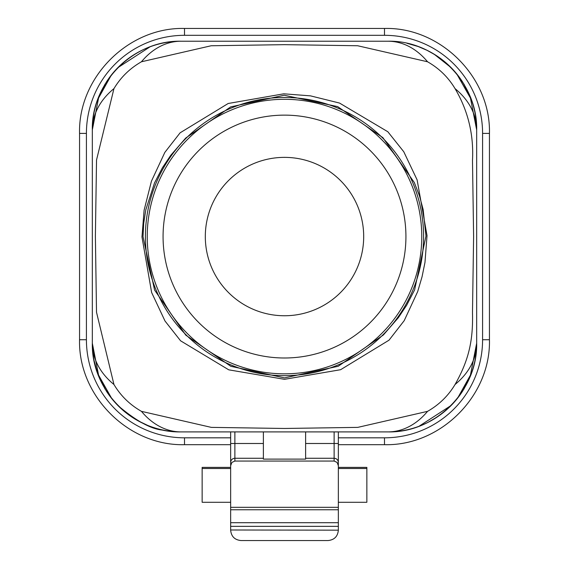 <?xml version="1.0" encoding="UTF-8"?>
<svg xmlns="http://www.w3.org/2000/svg" width="569" height="569" viewBox="0 0 569 569"><rect width="100%" height="100%" fill="white"/><g stroke="black" fill="none" stroke-linecap="round" stroke-linejoin="round"><path stroke-width="0.85" d="M476.673 342.154L476.673 343.207C477.768 390.59 435.42 432.995 387.98 431.899L181.02 431.899A88.693 88.693 0 0 1 106.232 390.882L98.871 376.642M476.673 343.242L470.136 376.614L462.768 390.882A88.693 88.693 0 0 1 387.98 431.899L181.02 431.899C133.58 432.995 91.232 390.59 92.327 343.207L92.327 129.917L98.864 96.517L106.232 82.249L98.871 96.481M113.949 88.629L96.531 160.01L95.386 236.121L96.51 312.232L113.949 384.495C120.678 395.789 129.853 404.744 141.453 411.351L211.298 427.376L284.5 428.471L357.773 427.376L427.547 411.351C439.112 404.758 448.28 395.811 455.051 384.502C468.65 360.454 473.252 340.81 472.483 312.566L473.614 236.548L472.483 160.522C473.87 134.654 468.059 110.692 455.051 88.629C448.28 77.313 439.112 68.365 427.547 61.772L357.659 45.748L284.422 44.659L211.184 45.755L141.453 61.772C129.888 68.365 120.72 77.32 113.949 88.629A84.468 61.801 180 0 0 92.327 129.917L98.864 96.517L106.232 82.249L98.864 96.517L92.327 129.917C91.232 82.541 133.58 40.136 181.02 41.224L387.98 41.224C435.42 40.136 477.768 82.541 476.673 129.917L476.673 130.977M147.584 425.356L137.99 420.761L132.086 417.12M113.949 384.495A84.468 61.801 180 0 1 92.327 343.207L98.864 376.614L106.232 390.882A88.693 88.693 0 0 0 153.979 427.682L154.242 427.682M92.327 343.214L98.864 376.614L106.232 390.882L98.864 376.614L92.327 343.214A88.693 88.693 0 0 0 99.077 377.147L99.084 377.155A88.693 88.693 0 0 1 92.327 343.207M414.758 427.682L415.021 427.682A88.693 88.693 0 0 0 462.768 390.882L470.129 376.642L476.673 343.207L470.136 376.614L462.768 390.882L470.129 376.642L476.673 343.207L476.673 129.917L470.136 96.517L476.673 129.917L470.136 96.517L462.768 82.249L470.129 96.481M470.136 96.517L462.768 82.249A88.693 88.693 0 0 0 418.905 46.793A88.693 88.693 0 0 1 462.768 82.249L470.136 96.517M455.051 384.502A84.468 61.801 180 0 0 476.673 343.207A88.693 88.693 0 0 1 469.93 377.119A88.693 88.693 0 0 0 476.673 343.207L470.136 376.614L462.938 390.647M462.995 390.476L470.129 376.642M436.949 417.12L427.973 422.369L422.106 425.071M284.5 357.993A121.425 121.425 0 0 0 389.658 175.849A121.425 121.425 0 0 0 179.342 175.849A121.425 121.425 0 0 0 284.5 357.993M284.5 373.826A137.264 137.264 0 0 0 403.371 167.933A137.264 137.264 0 0 0 165.629 167.933A137.264 137.264 0 0 0 284.5 373.826M284.5 377.894L338.228 366.265L383.378 334.985L398.343 317.708L406.636 305.29L414.602 289.927L425.975 236.05L423.137 209.492L419.509 195.964L414.303 182.528L382.887 137.655L337.666 106.616L284.173 95.236L230.687 106.894L185.729 138.039L170.7 155.365L162.442 167.713L154.526 182.912L145.771 209.933L143.694 223.425L143.025 236.668L154.597 290.105L185.779 335.141L230.836 366.301L284.5 377.894M284.5 379.317L228.766 369.836L180.593 340.81L165.003 321.008L151.631 292.523L141.973 236.939L144.106 210.203L151.446 181.148L164.832 152.4L180.11 132.819L228.183 103.494L283.767 93.814L310.489 95.862L339.494 103.046L387.83 131.745L403.777 151.752L417.113 179.868L427.027 235.594L424.972 262.437L422.049 276.79L417.682 291.613L404.21 320.646L389.018 340.184L340.603 369.708L284.5 379.317M338.349 431.899L338.349 465.705L337.111 462.419L334.124 461.061L234.876 461.061L231.889 462.419L230.651 465.705L230.651 431.899M230.651 529.988L338.349 530.173C337.737 536.482 334.28 539.938 327.979 540.55L241.021 540.55C234.72 539.938 231.263 536.482 230.651 530.173L230.651 507.32L338.349 507.32L338.349 465.705M338.349 507.32L338.349 526.353L230.651 526.353M338.349 529.988L338.349 526.353M338.349 502.285L366.856 502.285L366.856 467.391L338.349 467.398L338.349 462.49A4.225 4.225 0 0 0 334.124 458.273L305.617 458.273M230.651 507.32L230.651 465.705M305.617 431.899L305.617 459.119L263.383 459.119L263.383 431.899M202.144 467.391L230.651 467.391L202.144 467.398L202.144 502.285L230.651 502.285M366.856 468.5L338.349 468.5M230.651 468.5L202.144 468.5M427.547 61.772A84.468 60.527 -90 0 0 387.98 41.224M476.673 129.917A88.693 88.693 0 0 0 469.923 95.983A88.693 88.693 0 0 1 476.673 129.917A84.468 61.801 180 0 0 455.051 88.629M141.453 61.772A84.468 60.527 -90 0 1 181.02 41.224A88.693 88.693 0 0 0 106.232 82.249A88.693 88.693 0 0 1 181.02 41.224M387.98 431.899A84.468 60.527 -90 0 0 427.547 411.351M181.02 431.899A84.468 60.527 -90 0 1 141.453 411.351M99.077 95.983A88.693 88.693 0 0 0 92.327 129.917A88.693 88.693 0 0 1 99.077 95.983M241.021 540.55L327.979 540.55M284.5 315.752A79.191 79.191 0 0 1 205.309 236.562A79.191 79.191 0 0 1 284.5 157.371A79.191 79.191 0 0 1 363.691 236.562A79.191 79.191 0 0 1 284.5 315.752M334.124 461.061L334.124 443.493L305.617 443.493M338.349 443.493L334.124 443.493L334.124 431.899M263.383 458.273L234.876 458.273L234.876 461.061M263.383 443.493L234.876 443.493L234.876 458.273A4.225 4.225 0 0 0 230.651 462.49M284.5 375.661A139.099 139.099 0 0 1 164.036 167.016A139.099 139.099 0 0 1 404.964 167.016A139.099 139.099 0 0 1 284.5 375.661M234.876 431.899L234.876 443.493L230.651 443.493M230.651 522.698L338.349 522.698M338.349 509.767L230.651 509.767M338.349 437.817L384.495 437.817A98.088 98.088 0 0 0 482.583 339.721L482.583 133.402A98.088 98.088 0 0 0 384.495 35.314L184.505 35.314A98.088 98.088 0 0 0 86.417 133.402L86.417 339.721A98.088 98.088 0 0 0 184.505 437.817L230.651 437.817M482.583 339.721L489.447 339.721L489.447 133.402L482.583 133.402M384.495 35.314L384.495 28.45L184.505 28.45C128.43 27.006 78.102 77.327 79.553 133.402L79.553 339.721L86.417 339.721M184.505 35.314L184.505 28.45C128.43 27.006 78.102 77.327 79.553 133.402L86.417 133.402M489.447 339.721C490.891 395.804 440.577 446.124 384.495 444.681L384.495 437.817M230.651 444.681L184.505 444.681L184.505 437.817M366.856 467.391L338.349 467.391M463.074 82.825L462.768 82.249M469.973 96.111L463.856 83.942M464.098 84.333L463.827 83.899M463.856 389.189L469.973 377.012M463.827 389.232L469.966 377.034M106.005 82.654L106.232 82.249M105.144 83.942L99.027 96.111M105.173 83.899L99.034 96.097M105.983 390.434L106.232 390.882M99.027 377.012L105.144 389.189M104.902 388.791L105.173 389.232M451.132 67.647L434.453 54.446L427.006 50.307L418.222 46.544L406.963 43.28M471.352 99.667L456.772 73.977M457.647 398.08L471.345 373.477M418.926 426.323L451.181 405.427M111.353 75.051L97.655 99.653M150.074 46.8L117.819 67.697M117.989 405.605C136.453 421.224 151.596 429.41 163.417 430.164M93.928 360.07L97.662 373.499L111.83 398.677M489.447 133.402C490.891 77.32 440.577 27.006 384.495 28.45C440.577 27.006 490.891 77.32 489.447 133.402M338.349 444.681L384.495 444.681M184.505 444.681C128.423 446.124 78.109 395.804 79.553 339.721"/></g></svg>

